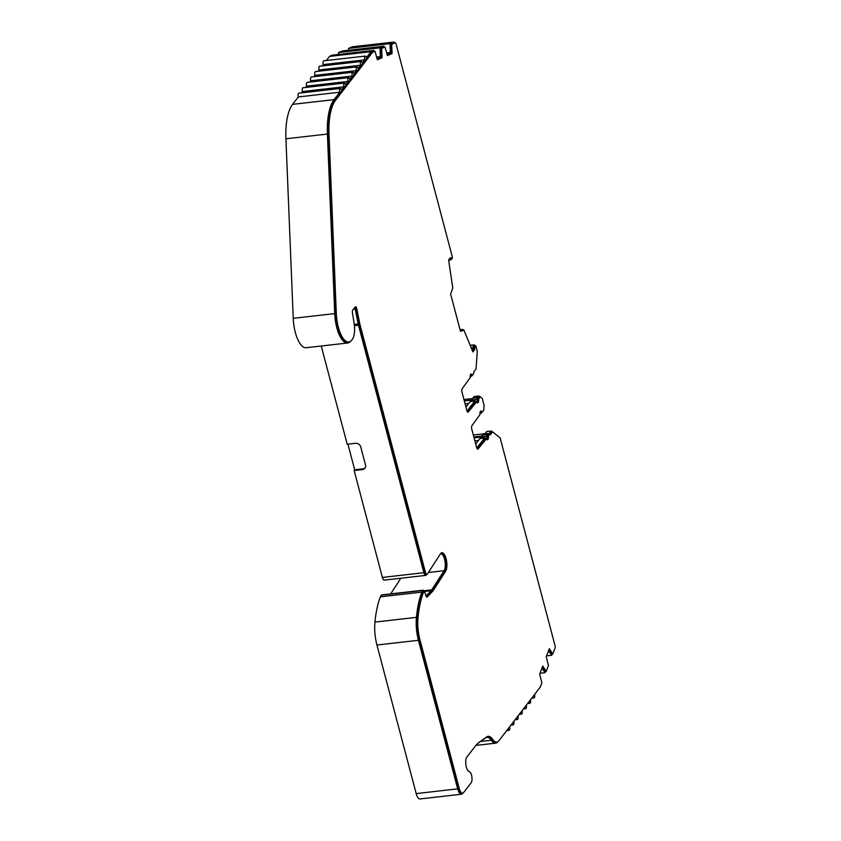 <?xml version="1.0" encoding="UTF-8"?>
<svg xmlns="http://www.w3.org/2000/svg" width="841" height="841" viewBox="0 0 841 841"><rect width="100%" height="100%" fill="white"/><g stroke="black" fill="none" stroke-linecap="round" stroke-linejoin="round"><path stroke-width="1.26" d="M508.017 728.937A2.702 1.02 83.5 0 0 509.068 730.272A2.702 1.02 83.5 0 0 509.415 730.051A2.702 1.02 83.5 0 0 509.667 726.792M512.169 723.544A2.702 1.02 83.5 0 0 513.231 724.879A2.702 1.02 83.5 0 0 513.578 724.658A2.702 1.02 83.5 0 0 513.819 721.399M516.332 718.151A2.702 1.02 83.5 0 0 517.383 719.486A2.702 1.02 83.5 0 0 517.73 719.265A2.702 1.02 83.5 0 0 517.982 716.006M520.484 712.748A2.702 1.02 83.5 0 0 521.546 714.093A2.702 1.02 83.5 0 0 521.893 713.872A2.702 1.02 83.5 0 0 522.145 710.603M524.647 707.355A2.702 1.02 83.5 0 0 525.709 708.7A2.702 1.02 83.5 0 0 526.045 708.469A2.702 1.02 83.5 0 0 526.298 705.21M528.8 701.962A2.702 1.02 83.5 0 0 529.862 703.297A2.702 1.02 83.5 0 0 530.208 703.076A2.702 1.02 83.5 0 0 530.461 699.817M532.963 696.569A2.702 1.02 83.5 0 0 534.024 697.904A2.702 1.02 83.5 0 0 534.371 697.683A2.702 1.02 83.5 0 0 534.613 694.424M423.654 590.781L431.738 589.856L444.111 570.703A9.009 3.396 83.5 0 0 444.857 560.432A9.009 3.396 83.5 0 0 440.758 553.767A9.009 3.396 83.5 0 0 440.432 553.851M431.738 589.856A18.029 6.781 -96.5 0 1 431.412 590.319A18.029 6.781 -96.5 0 1 431.065 590.739L426.03 596.059M418.429 640.295L457.683 788.869A9.009 3.396 83.5 0 0 461.478 794.23L419.985 798.95A9.009 3.396 -96.5 0 1 416.19 793.589L376.936 645.026L418.429 640.295A27.038 10.176 83.5 0 1 416.432 617.357A75.711 28.489 -96.5 0 1 421.856 592.106L422.781 590.456A1.798 0.683 -96.5 0 1 422.844 590.361A1.798 0.683 -96.5 0 1 423.076 590.214A1.798 0.683 -96.5 0 1 423.759 591.044M381.846 595.029A1.798 0.683 83.5 0 0 381.583 594.934A1.798 0.683 83.5 0 0 381.351 595.081A1.798 0.683 83.5 0 0 381.299 595.176L380.374 596.826A75.711 28.489 83.5 0 0 374.949 622.088A27.038 10.176 -96.5 0 0 376.936 645.026M478.645 399.254A3.606 1.356 -96.5 0 1 478.151 402.545A3.606 1.356 -96.5 0 1 477.688 402.85A3.606 1.356 -96.5 0 1 476.605 401.893L468.342 411.953A2.702 1.02 -96.5 0 1 468.006 412.174A2.702 1.02 -96.5 0 1 466.86 410.566L462.024 392.232A2.702 1.02 -96.5 0 1 462.203 388.689L470.203 377.651A3.606 1.356 -96.5 0 1 471.16 374.066A3.606 1.356 -96.5 0 1 472.232 375.012L473.388 374.171A1.798 0.683 83.5 0 0 473.599 372.195L476.006 369.073L477.299 351.443L476.048 346.723A1.798 0.683 83.5 0 0 475.291 345.651A1.798 0.683 83.5 0 0 475.081 345.777A1.798 0.683 83.5 0 0 474.85 347.396A2.702 1.02 -96.5 0 1 474.482 349.867L472.905 351.906L463.906 330.187L460.49 331.365L450.618 294.014L452.763 287.979L448.61 259.943L450.177 257.903A2.702 1.02 -96.5 0 1 450.524 257.682A2.702 1.02 -96.5 0 1 451.333 258.397A1.798 0.683 83.5 0 0 451.869 258.87A1.798 0.683 83.5 0 0 452.09 258.744A1.798 0.683 83.5 0 0 452.185 256.4L396.037 43.879A1.798 0.683 83.5 0 0 395.281 42.807A1.798 0.683 83.5 0 0 395.207 42.817L391.664 44.3L392.085 53.614L387.396 55.569L385.041 47.054L381.625 48.473L382.045 57.787L377.346 59.743L375.012 51.248L372.647 52.237A1.798 0.683 83.5 0 0 372.489 52.363L335.527 100.31A44.163 16.62 83.5 0 0 328.999 134.055L336.316 313.588A24.883 9.356 83.5 0 0 348.794 341.972A24.883 9.356 83.5 0 0 350.855 341.068A14.907 5.614 83.5 0 0 351.517 340.374L352.358 339.291A14.907 5.614 83.5 0 0 354.124 323.48L352.484 312.915A2.702 1.02 -96.5 0 1 352.8 310.045L355.196 306.944A2.702 1.02 -96.5 0 1 355.543 306.713A2.702 1.02 -96.5 0 1 356.763 308.7L359.748 323.564A8.116 3.049 83.5 0 0 360.011 324.689L425.399 572.206A3.606 1.356 -96.5 0 0 426.923 574.35A3.606 1.356 -96.5 0 0 427.386 574.056A3.606 1.356 -96.5 0 0 427.449 573.961L440.463 553.809A9.913 3.732 83.5 0 1 441.903 552.726A9.913 3.732 83.5 0 1 446.403 560.064A9.913 3.732 83.5 0 1 445.593 571.354L433.22 590.519A18.933 7.117 -96.5 0 1 432.873 591.002A18.933 7.117 -96.5 0 1 432.505 591.444L427.291 596.963A2.702 1.02 -96.5 0 1 426.997 597.121A2.702 1.02 -96.5 0 1 425.861 595.512L424.421 590.971L423.37 592.705A74.807 28.142 -96.5 0 0 418.019 617.62A26.134 9.829 83.5 0 0 419.953 639.801L459.207 788.364A8.116 3.049 83.5 0 0 462.613 793.189A8.116 3.049 83.5 0 0 463.654 792.516L471.139 782.803A5.855 2.208 83.5 0 0 471.801 776.432A5.855 2.208 83.5 0 0 469.278 771.649A7.664 2.88 -96.5 0 1 465.861 764.606C465.546 760.727 465.872 758.214 466.85 757.068L474.881 746.65A91.038 34.25 -96.5 0 1 479.854 741.762L486.781 736.884A18.933 7.117 -96.5 0 1 488.158 736.338A18.933 7.117 -96.5 0 1 492.668 739.376A17.125 6.444 83.5 0 0 496.758 742.119A17.125 6.444 83.5 0 0 498.934 740.7L540.206 687.171A1.798 0.683 83.5 0 0 540.342 686.929L541.877 682.839L539.691 674.156L542.75 666.04L546.208 671.423L548.448 665.504L546.251 656.8L549.31 648.684L552.768 654.067L555.081 647.938A1.798 0.683 83.5 0 0 555.081 645.825L500.153 437.951L492.584 431.832L490.177 434.955A1.798 0.683 83.5 0 0 489.525 434.229A1.798 0.683 83.5 0 0 489.304 434.377L488.4 436.206A3.606 1.356 -96.5 0 1 487.906 439.496A3.606 1.356 -96.5 0 1 487.444 439.79A3.606 1.356 -96.5 0 1 486.371 438.844L478.108 448.905A2.702 1.02 -96.5 0 1 477.762 449.126A2.702 1.02 -96.5 0 1 476.626 447.517L471.78 429.183A2.702 1.02 -96.5 0 1 471.959 425.641L479.969 414.602A3.606 1.356 -96.5 0 1 480.915 411.007A3.606 1.356 -96.5 0 1 481.998 411.964L483.543 410.618A1.798 0.683 83.5 0 0 483.806 409.63L484.038 405.11L482.335 398.676L480.442 396.91A1.798 0.683 83.5 0 0 480.148 396.784A1.798 0.683 83.5 0 0 479.927 396.931L478.645 399.254L477.394 399.401A3.606 1.356 -96.5 0 1 477.015 402.513M488.547 434.471A1.798 0.683 83.5 0 0 488.285 434.377A1.798 0.683 83.5 0 0 488.053 434.524L487.16 436.353A3.606 1.356 -96.5 0 1 486.781 439.465M441.294 552.936A9.913 3.732 -96.5 0 1 445.31 561.021A9.913 3.732 -96.5 0 1 444.342 571.502L431.98 590.655A18.933 7.117 -96.5 0 1 431.633 591.149A18.933 7.117 -96.5 0 1 431.254 591.58L426.387 596.742M354.934 307.28A2.702 1.02 -96.5 0 1 355.522 308.847L358.497 323.701A8.116 3.049 83.5 0 0 358.76 324.836L424.158 572.353A3.606 1.356 83.5 0 0 425.672 574.487L426.923 574.35M492.29 431.864L491.228 431.012L488.905 434.03A2.702 1.02 83.5 0 0 488.179 433.483A2.702 1.02 83.5 0 0 487.843 433.704L487.065 434.702A1.798 0.683 83.5 0 0 486.813 436.353A2.702 1.02 -96.5 0 1 486.445 438.813A2.702 1.02 -96.5 0 1 486.392 438.886M488.179 433.483L483.617 433.998A2.702 1.02 83.5 0 0 483.27 434.219L482.503 435.228A1.798 0.683 83.5 0 0 482.25 436.868A2.702 1.02 -96.5 0 1 482.261 438.14M479.885 396.815L479.244 396.216A2.702 1.02 83.5 0 0 478.802 396.027A2.702 1.02 83.5 0 0 478.466 396.258L477.299 397.761A1.798 0.683 83.5 0 0 477.057 399.401A2.702 1.02 -96.5 0 1 476.679 401.872A2.702 1.02 -96.5 0 1 476.626 401.935M472.495 401.189A2.702 1.02 83.5 0 0 472.495 399.917A1.798 0.683 -96.5 0 1 472.737 398.277L473.893 396.773A2.702 1.02 -96.5 0 1 474.24 396.553L478.802 396.027M469.036 771.586A6.76 2.544 83.5 0 0 468.132 770.934M464.316 400.926L472.495 400.001M474.082 437.877L482.261 436.942M473.315 434.997L485.026 433.672M474.85 440.789L478.529 440.379M465.084 403.848L468.773 403.428M390.697 593.904L400.81 578.23M382.392 577.431A4.51 1.693 83.5 0 0 384.295 580.111L425.777 575.391A4.51 1.693 -96.5 0 1 423.885 572.71L382.392 577.431L354.145 470.518L354.702 469.804L347.932 444.164M354.145 470.518L362.439 469.572A4.51 3.89 -142.4 0 0 364.931 468.216A4.51 3.89 -142.4 0 0 365.509 464.999L360.736 446.928A4.51 3.89 -142.4 0 0 355.501 443.302L347.207 444.248L321.251 346.008M347.659 343.002L306.166 347.732A25.787 9.703 -96.5 0 1 293.236 318.319L285.919 138.786A45.067 16.957 -96.5 0 1 292.573 104.358L298.292 96.946A2.702 1.02 -96.5 0 1 298.818 93.183L340.3 88.452A2.702 1.02 83.5 0 0 339.775 92.216L334.066 99.627A45.067 16.957 83.5 0 0 327.401 134.055L334.718 313.598A25.787 9.703 83.5 0 0 347.659 343.002A25.787 9.703 83.5 0 0 349.782 342.066A15.811 5.95 83.5 0 0 350.497 341.341L350.508 341.32M301.425 92.878L302.445 91.553A2.702 1.02 -96.5 0 1 302.97 87.779L344.463 83.059A2.702 1.02 83.5 0 0 343.937 86.823L341.435 90.061A2.702 1.02 83.5 0 0 340.3 88.452M305.577 87.485L306.608 86.15A2.702 1.02 -96.5 0 1 307.133 82.386L348.616 77.666A2.702 1.02 83.5 0 0 348.09 81.43L345.598 84.668A2.702 1.02 83.5 0 0 344.463 83.059M309.74 82.092L310.76 80.757A2.702 1.02 -96.5 0 1 311.286 76.994L352.778 72.273A2.702 1.02 83.5 0 0 352.253 76.037L349.761 79.275A2.702 1.02 83.5 0 0 348.616 77.666M313.893 76.699L314.923 75.364A2.702 1.02 -96.5 0 1 315.449 71.601L356.941 66.87A2.702 1.02 83.5 0 0 356.416 70.644L353.914 73.882A2.702 1.02 83.5 0 0 352.778 72.273M318.056 71.306L319.086 69.971A2.702 1.02 -96.5 0 1 319.612 66.208L361.094 61.477A2.702 1.02 83.5 0 0 360.568 65.251L358.077 68.478A2.702 1.02 83.5 0 0 356.941 66.87M322.219 65.913L323.238 64.578A2.702 1.02 -96.5 0 1 323.764 60.815L365.257 56.084A2.702 1.02 83.5 0 0 364.731 59.848L362.229 63.086A2.702 1.02 83.5 0 0 361.094 61.477M326.371 60.51L329.535 56.41A2.702 1.02 -96.5 0 1 329.777 56.21L332.374 55.138L373.856 50.407L371.259 51.49A2.702 1.02 83.5 0 0 371.028 51.679L366.392 57.693A2.702 1.02 83.5 0 0 365.257 56.084M338.576 54.423L338.524 52.552L342.403 50.933L383.895 46.213L380.006 47.832L380.342 57.177L377.157 58.502M348.616 50.229L348.563 48.379L352.337 46.802A2.702 1.02 -96.5 0 1 352.442 46.77A2.702 1.02 -96.5 0 1 352.558 46.781M365.183 467.838A4.51 3.89 37.6 0 1 362.997 468.858L354.702 469.804M465.946 407.086L470.203 401.577A1.798 0.683 -96.5 0 1 470.424 401.42A1.798 0.683 -96.5 0 1 470.687 401.514M460.048 329.704L462.792 329.388L460.122 329.966M463.023 330.292L462.792 329.388M474.808 345.704A2.702 1.02 83.5 0 0 473.946 344.894A2.702 1.02 83.5 0 0 473.62 345.094A2.702 1.02 83.5 0 0 473.262 347.543A1.798 0.683 -96.5 0 1 473.02 349.183L472.2 350.245M484.879 433.851L486.666 431.538L491.228 431.012M480.453 438.466A1.798 0.683 83.5 0 0 480.19 438.371A1.798 0.683 83.5 0 0 479.959 438.518L475.712 444.037M354.555 307.785A1.798 0.683 -96.5 0 1 355.217 309.078L358.192 323.932A9.009 3.396 83.5 0 0 358.487 325.194L423.885 572.71M376.884 57.577L380.342 57.177M376.726 57.051L380.258 56.652M386.923 53.393L390.382 53.004L387.196 54.329M386.776 52.867L390.298 52.468L390.382 53.004M470.329 375.191A2.702 1.02 -96.5 0 1 470.823 375.811A1.798 0.683 83.5 0 0 471.359 376.284A1.798 0.683 83.5 0 0 471.591 376.137L472.253 375.275M475.743 401.725A2.702 1.02 -96.5 0 1 475.533 401.378A1.798 0.683 83.5 0 0 474.997 400.905A1.798 0.683 83.5 0 0 474.766 401.052L467.028 411.091M480.095 412.143A2.702 1.02 -96.5 0 1 480.589 412.763A1.798 0.683 83.5 0 0 481.126 413.236A1.798 0.683 83.5 0 0 481.357 413.089L482.019 412.227M485.509 438.676A2.702 1.02 -96.5 0 1 485.289 438.329A1.798 0.683 83.5 0 0 484.752 437.856A1.798 0.683 83.5 0 0 484.521 438.003L476.794 448.032M423.338 591.191L422.119 592.852A74.807 28.142 83.5 0 0 416.779 617.767A26.134 9.829 83.5 0 0 418.702 639.938L457.956 788.511A8.116 3.049 83.5 0 0 461.373 793.326L462.613 793.189M375.012 51.248L371.396 52.373A1.798 0.683 83.5 0 0 371.238 52.51L334.276 100.447A44.163 16.62 83.5 0 0 327.748 134.192L335.065 313.735A24.883 9.356 83.5 0 0 347.554 342.108L348.794 341.972M385.041 47.054L380.374 48.62L380.805 57.934L377.294 59.396M394.103 42.944A1.798 0.683 83.5 0 0 394.03 42.944A1.798 0.683 83.5 0 0 393.966 42.965L390.413 44.436L390.844 53.75L387.333 55.212M449.914 258.25A2.702 1.02 -96.5 0 1 450.093 258.544A1.798 0.683 83.5 0 0 450.629 259.017L451.869 258.87M463.906 330.187L460.342 330.839M474.282 345.872A1.798 0.683 83.5 0 0 474.051 345.788A1.798 0.683 83.5 0 0 473.84 345.924A1.798 0.683 83.5 0 0 473.609 347.543A2.702 1.02 -96.5 0 1 473.231 350.014L472.505 350.949M470.582 374.539A3.606 1.356 -96.5 0 1 470.992 375.16L472.379 375.202M475.228 401.851L467.365 411.754M479.17 397.026A1.798 0.683 83.5 0 0 478.907 396.931A1.798 0.683 83.5 0 0 478.676 397.078L477.394 399.401M480.348 411.491A3.606 1.356 -96.5 0 1 480.758 412.101L482.135 412.153M484.984 438.792L477.131 448.705M492.584 431.832L491.344 431.98L489.599 434.229M548.742 650.209L551.528 654.203L552.768 654.067M542.172 667.565L544.968 671.56L546.208 671.423M487.538 736.474A18.933 7.117 -96.5 0 1 491.428 739.512A17.125 6.444 83.5 0 0 495.507 742.256L496.758 742.119M461.478 794.23A9.009 3.396 83.5 0 0 462.624 793.483L462.907 793.116M477.141 744.064A90.134 33.913 -96.5 0 1 478.771 742.771L485.699 737.893A18.029 6.781 -96.5 0 1 487.013 737.368A18.029 6.781 -96.5 0 1 491.312 740.259A18.029 6.781 83.5 0 0 495.612 743.16A18.029 6.781 83.5 0 0 497.883 741.709M541.951 668.153L545.094 672.663L545.536 671.496M548.511 650.808L551.654 655.307L552.095 654.14M449.536 258.744A1.798 0.683 -96.5 0 1 449.924 259.196A2.702 1.02 83.5 0 0 450.734 259.911A2.702 1.02 83.5 0 0 451.06 259.711A2.702 1.02 83.5 0 0 451.354 258.933M394.786 42.859A2.702 1.02 83.5 0 0 393.935 42.05A2.702 1.02 83.5 0 0 393.83 42.082L390.045 43.648L390.298 52.468M384.169 47.149L383.895 46.213M374.14 51.354L373.856 50.407M426.776 574.371L426.429 574.897A4.51 1.693 -96.5 0 1 425.777 575.391M422.119 592.852L423.37 592.705M542.34 667.134L543.16 667.05M548.9 649.788L549.72 649.694M473.84 345.924L475.081 345.777M390.413 44.436L391.664 44.3M390.645 52.478L391.885 52.342M390.844 53.75L392.085 53.614M380.374 48.62L381.625 48.473M380.605 56.662L381.846 56.515M380.805 57.934L382.045 57.787M421.856 592.106L380.374 596.826M298.292 96.946L339.775 92.216M302.445 91.553L343.937 86.823M306.608 86.15L348.09 81.43M310.76 80.757L352.253 76.037M314.923 75.364L356.416 70.644M319.086 69.971L360.568 65.251M323.238 64.578L364.731 59.848M338.524 52.552L380.006 47.832M348.563 48.379L390.045 43.648M470.182 345.493L473.62 345.094M546.597 655.885L551.654 655.307M540.038 673.242L545.094 672.663M444.111 570.703L428.395 572.49M422.781 590.456L381.299 595.176M487.16 436.353L488.4 436.206M431.98 590.655L433.22 590.519M424.158 572.353L425.399 572.206M482.25 436.868L486.813 436.353M472.495 399.917L477.057 399.401M473.84 436.984L482.25 436.027M463.969 399.601L472.579 398.613M358.76 324.836L360.011 324.689M362.439 469.572L362.997 468.858M471.812 349.32L473.02 349.183M354.397 325.656L358.487 325.194M470.203 375.885L470.823 375.811M470.203 401.577L474.766 401.052M472.737 398.277L477.299 397.761M473.893 396.773L478.466 396.258M479.969 412.836L480.589 412.763M479.959 438.518L484.521 438.003M482.503 435.228L487.065 434.702M483.27 434.219L487.843 433.704M471.16 347.785L473.262 347.543M449.115 259.291L449.924 259.196M444.342 571.502L445.593 571.354M431.254 591.58L432.505 591.444M426.681 597.036L427.291 596.963M423.034 591.223L424.274 591.086M416.779 617.767L418.019 617.62M418.702 639.938L419.953 639.801M457.956 788.511L459.207 788.364M491.428 739.512L492.668 739.376M488.053 434.524L489.304 434.377M487.286 435.522L488.526 435.386M484.742 438.823L485.982 438.676M477.373 448.978L478.108 448.905M480.758 412.101L481.998 411.964M478.676 397.078L479.927 396.931M477.52 398.581L478.76 398.434M474.976 401.872L476.227 401.735M467.617 412.037L468.342 411.953M470.992 375.16L472.232 375.012M473.609 347.543L474.85 347.396M473.231 350.014L474.482 349.867M450.093 258.544L451.333 258.397M393.966 42.965L395.207 42.817M371.396 52.373L372.647 52.237M371.238 52.51L372.489 52.363M334.276 100.447L335.527 100.31M327.748 134.192L328.999 134.055M335.065 313.735L336.316 313.588M355.522 308.847L356.763 308.7M358.497 323.701L359.748 323.564M416.19 793.589L457.683 788.869M416.432 617.357L374.949 622.088M424.789 591.454L431.065 590.739M354.25 324.384L358.192 323.932M353.388 309.288L355.217 309.078M293.236 318.319L334.718 313.598M285.919 138.786L327.401 134.055M292.573 104.358L334.066 99.627M329.535 56.41L371.028 51.679M329.777 56.21L371.259 51.49M352.337 46.802L393.83 42.082M480.6 741.489L491.312 740.259M506.776 730.535L509.068 730.272M510.939 725.142L513.231 724.879M515.091 719.749L517.383 719.486M519.254 714.356L521.546 714.093M523.417 708.952L525.709 708.7M527.57 703.56L529.862 703.297M531.733 698.167L534.024 697.904M473.83 436.931L482.261 435.964M463.948 399.538L472.6 398.55M470.161 376.421L471.359 376.284M470.424 401.42L474.997 400.905M479.927 413.373L481.126 413.236M480.19 438.371L484.752 437.856M423.17 591.107L424.421 590.971M488.285 434.377L489.525 434.229M484.858 438.75L486.098 438.603M481.02 412.342L482.271 412.195M478.907 396.931L480.148 396.784M475.091 401.798L476.342 401.662M471.265 375.391L472.505 375.254M474.051 345.788L475.291 345.651M394.03 42.944L395.281 42.807M423.076 590.214L381.583 594.934M352.442 46.77L393.935 42.05M448.642 260.153L450.734 259.911M470.119 345.336L473.946 344.894M475.901 745.399L495.612 743.16"/></g></svg>
